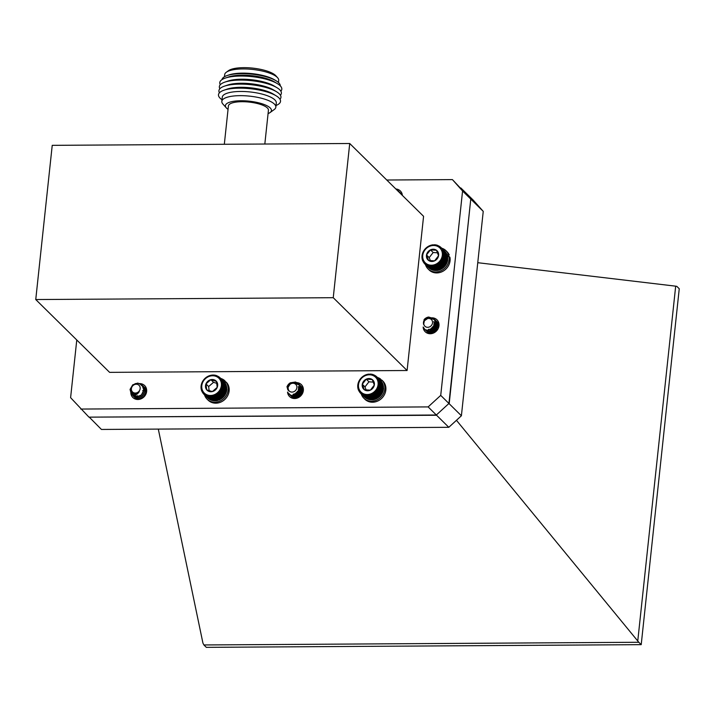 <?xml version="1.0" encoding="UTF-8"?>
<svg xmlns="http://www.w3.org/2000/svg" width="715" height="715" viewBox="0 0 715 715"><rect width="100%" height="100%" fill="white"/><g stroke="black" fill="none" stroke-linecap="round" stroke-linejoin="round"><path stroke-width="1.07" d="M428.687 317.031A7.052 6.292 -45.4 0 0 424.031 319.659L428.169 318.13L424.335 320.812L423.611 324.404C422.914 320.946 424.603 318.479 428.687 317.031L433.996 318.765L435.846 322.921L434.175 328.015L429.644 330.777L424.987 329.651L423.316 327.247M429.554 318.059L435.033 319.775L436.865 323.931L435.203 329.025L430.671 331.787L426.015 330.661L425.157 329.785M435.515 320.311L437.893 324.941L436.221 330.035L431.699 332.797L427.043 331.68L425.783 330.187M436.534 321.321L438.93 326.165M430.189 333.735L426.801 331.197M437.562 322.331L438.965 323.877M429.027 333.646L428.24 332.824M429.134 333.664L428.857 333.217M430.332 333.735L430.207 331.858M430.278 331.295L430.457 330.544M430.493 330.41L430.671 329.919M431.091 329.025L432.11 327.622L436.373 325.2M436.481 325.182L437.053 325.102M437.124 325.093L439.028 325.191M431.217 333.673L431.288 332.395M431.306 332.305L431.476 331.554M431.52 331.429L433.129 328.632L435.006 327.121M435.998 326.63L437.401 326.21M438.25 326.094L438.939 326.085M427.373 317.478L428.812 317.156L434.13 318.89L435.971 323.046L434.3 328.14L429.778 330.902L425.112 329.776L423.477 327.47M430.117 318.139L435.158 319.9L436.999 324.056L435.328 329.15L430.796 331.912L426.14 330.795L425.228 329.838M436.114 320.847L438.018 325.066L436.356 330.16L431.824 332.922L427.168 331.805L425.863 330.232M437.142 321.857L439.001 325.575M429.858 333.726L427.284 331.858M438.17 322.876L438.956 323.788M429.009 333.646L428.312 332.877M430.43 333.726L430.332 331.983M430.341 331.903L430.403 331.42M430.421 331.331L430.609 330.58M430.796 330.044L431.225 329.15M431.377 328.9L435.095 325.745M435.712 325.522L436.4 325.343M436.507 325.325L437.115 325.236M437.187 325.227L439.019 325.298M427.99 318.515A4.656 4.156 -45.4 0 0 423.736 323.538A4.656 4.156 -45.4 0 0 428.285 327.264A4.656 4.156 -45.4 0 0 432.548 322.242A4.656 4.156 -45.4 0 0 427.99 318.515M433.889 321.884L434.389 323.716L433.254 327.345L430.09 329.329L428.634 329.356M433.791 321.5L435.417 324.726L434.273 328.355L431.118 330.339M435.113 322.769L436.445 325.736L435.301 329.374L432.137 331.358M433.996 322.608L436.132 323.779M433.996 323.493L435.971 323.958M436.052 323.993L436.606 324.333M436.677 324.387L437.16 324.789M433.791 324.637L434.514 324.53M430.618 330.41L431.324 328.194M432.959 326.46L436.427 325.54M436.767 325.584L437.285 325.7M432.87 331.331L434.059 329.302L436.32 327.828M437.598 327.559L438.572 327.568M433.853 321.714L434.523 323.841L433.379 327.47L430.224 329.454L428.356 329.401M433.799 321.527L435.542 324.851L434.407 328.489L430.573 330.544M435.238 322.894L436.57 325.861L435.426 329.499L431.601 331.554M434.005 322.715L436.266 323.904M433.978 323.627L436.007 324.038M436.096 324.083L436.659 324.404M436.74 324.458L437.294 324.923M433.737 324.807L434.506 324.664M430.984 332.207L430.85 331.751M430.743 330.536L431.797 327.801M432.593 326.969L433.987 326.094M434.193 326.004L436.436 325.656M436.552 325.665L437.312 325.799M433.138 331.054L436.248 328.033M437.58 327.702L438.536 327.685M290.29 382.811A7.052 6.292 -45.4 0 0 286.93 387.03L290.46 383.66L287.939 387.521L288.753 390.926C286.536 388.37 287.055 385.662 290.29 382.811L295.518 382.016L298.423 383.615L299.496 385.045L299.969 390.211L296.743 394.555L291.765 395.601L289.03 394.171L287.931 392.589M294.616 382.847L296.546 383.026L299.442 384.625L300.523 386.055L300.997 391.221L297.762 395.565L292.793 396.611L290.058 395.181L288.896 393.465M296.77 383.892L300.47 385.635L301.551 387.074L302.025 392.231L298.79 396.575L293.82 397.629L290.201 395.038M300.952 386.171L302.57 388.084L303.33 390.694M294.401 398.532L291.219 396.047M301.98 387.181L303.321 388.629M296.001 392.946L296.457 392.553M296.877 392.106L298.396 390.962M295.626 398.461L295.653 397.674M295.724 397.156L295.894 396.405M295.939 396.28L296.117 395.77M296.537 394.886L299.415 391.972L296.537 394.886M300.407 391.48L300.854 391.311M300.997 391.266L301.819 391.06M301.918 391.042L302.57 390.953M302.668 390.944L303.294 390.935M296.734 398.228L296.922 397.415M296.966 397.29L297.145 396.78M300.666 392.875L297.556 395.904L300.443 392.982M301.435 392.49L301.882 392.329M302.016 392.276L303.044 392.034M289.048 383.919L290.415 382.936L295.644 382.141L298.548 383.741L299.63 385.171L300.103 390.336L296.868 394.68L291.899 395.726L289.155 394.296L288.074 392.75M295.072 382.963L299.576 384.75L300.649 386.189L301.131 391.346L297.896 395.69L292.918 396.745L290.183 395.306L289.003 393.536M296.913 384.026L300.604 385.76L301.676 387.199L302.15 392.356L298.924 396.7L293.945 397.755L291.211 396.316L290.281 395.073M301.56 386.708L303.383 390.175M294.106 398.514L291.702 396.709M302.588 387.727L303.312 388.558M294.83 398.523L294.75 396.834M294.759 396.754L294.821 396.271M294.839 396.181L295.027 395.431M295.224 394.886L295.644 394.001M295.787 393.751L299.514 390.596M300.121 390.372L300.818 390.193M300.926 390.175L301.533 390.086M301.605 390.077L303.383 390.131M295.751 398.443L295.778 397.853M295.787 397.763L295.849 397.281M295.867 397.191L296.055 396.441M296.242 395.896L296.662 395.011M296.814 394.76L299.29 392.258M299.549 392.097L300.541 391.606M301.149 391.391L301.846 391.203M301.945 391.185L302.803 391.078M290.522 383.964A4.656 4.156 -45.4 0 0 288.538 390.068A4.656 4.156 -45.4 0 0 294.446 391.382A4.656 4.156 -45.4 0 0 296.439 385.269A4.656 4.156 -45.4 0 0 290.522 383.964M298.495 387.137L298.62 390.301L296.376 393.402L293.356 394.242M299.764 390.828L297.404 394.421L295.527 395.198M300.792 391.838L298.432 395.431L296.546 396.208M298.521 387.485L300.55 388.629M298.316 389.469L299.934 389.389M300.157 389.425L300.675 389.541M295.304 393.956L295.626 393.223M297.547 391.203L299.96 390.39M296.323 394.975L298.852 392.043L300.845 391.409M297.351 395.985L300.729 392.678M298.45 386.895L298.754 390.435L296.51 393.536L293.043 394.314M298.37 386.493L299.406 387.762L299.782 391.445L297.529 394.546L294.982 395.395M300.997 391.23L298.557 395.556L296.01 396.405M298.53 387.584L300.684 388.754M298.262 389.63L298.924 389.514M297.288 391.597L299.808 390.542M299.639 391.865L300.827 391.552M395.77 188.903L398.907 191.995M398.112 190.691L399.935 193.005M397.826 190.923L400.954 194.015M400.159 192.71L401.982 195.025M401.187 193.72L402.304 194.846M402.214 194.73L401.732 194.194M395.896 189.028L399.033 192.121M398.72 191.227L400.06 193.13M399.739 192.237L401.088 194.14M400.766 193.247L402.116 195.15M363.855 398.219L364.838 399.193A12.781 11.404 134.6 0 0 381.846 398.192A12.781 11.404 134.6 0 0 382.945 381.158L381.962 380.183A12.781 11.404 134.6 0 1 380.854 397.218A12.781 11.404 134.6 0 1 363.855 398.219A12.781 11.404 134.6 0 1 361.245 393.92M377.457 377.466A12.781 11.404 134.6 0 1 380.121 378.691L379.54 379.522M380.523 380.496L381.113 379.656L380.121 378.691M381.015 381.113L381.962 380.183M436.338 415.004L428.133 406.906L440.726 395.386L462.569 190.994L452.425 179.608L470.774 199.083L448.931 403.475L436.338 415.004L88.955 417.149L436.597 415.263L448.806 427.302L461.398 415.773L483.242 211.372L473.098 199.994L460.853 187.956L471.033 199.333L483.242 211.372M438.947 326.013A8.383 7.481 -45.4 0 0 438.483 326.103M438.25 326.156A8.383 7.481 -45.4 0 0 437.535 326.371M436.391 326.844A8.383 7.481 -45.4 0 0 433.37 329.284M433.004 329.767A8.383 7.481 -45.4 0 0 432.092 331.367M432.03 331.519A8.383 7.481 -45.4 0 0 431.78 332.18M431.681 332.493A8.383 7.481 -45.4 0 0 431.52 333.163M431.511 333.19A8.383 7.481 -45.4 0 0 431.44 333.637M440.726 395.386L448.931 403.475M462.569 190.994L470.774 199.083M452.425 179.608L386.761 180.019M76.773 339.983L70.606 397.674L88.955 417.149M80.75 409.06L428.133 406.906M138.862 383.633A8.383 7.481 134.6 0 1 144.627 385.573A8.383 7.481 134.6 0 1 146.638 391.498A8.383 7.481 134.6 0 1 141.195 398.782A8.383 7.481 134.6 0 1 132.856 397.513A8.383 7.481 134.6 0 1 131.024 390.587M294.535 382.829A8.383 7.481 134.6 0 1 301.346 384.607A8.383 7.481 134.6 0 1 303.348 390.533A8.383 7.481 134.6 0 1 297.914 397.817A8.383 7.481 134.6 0 1 289.566 396.548A8.383 7.481 134.6 0 1 287.537 392.061M287.725 389.657A8.383 7.481 134.6 0 1 287.922 388.942M429.912 318.104A8.383 7.481 134.6 0 1 436.981 319.811A8.383 7.481 134.6 0 1 438.983 325.736A8.383 7.481 134.6 0 1 433.549 333.02A8.383 7.481 134.6 0 1 425.202 331.751A8.383 7.481 134.6 0 1 423.155 326.996M395.86 188.992A8.383 7.481 134.6 0 1 400.337 190.959A8.383 7.481 134.6 0 1 402.366 195.41M35.75 299.54L109.601 372.354L407.094 370.513L423.575 216.314L349.724 143.501L52.231 145.342L35.75 299.54L333.244 297.699L349.724 143.501M407.094 370.513L333.244 297.699M264.827 144.028L268.438 110.208A20.127 6.033 -173.9 0 0 249.07 102.075A20.127 6.033 -173.9 0 0 228.416 105.936L224.322 144.278M228.058 109.341A23.139 6.944 6.1 0 1 226.351 107.911A23.139 6.944 6.1 0 1 249.169 101.173A23.139 6.944 6.1 0 1 270.038 112.577A23.139 6.944 6.1 0 1 268.071 113.622M270.038 112.577L274.211 109.547A27.17 8.151 -173.9 0 0 275.847 107.143A27.17 8.151 -173.9 0 0 249.705 96.15A27.17 8.151 -173.9 0 0 221.82 101.369A27.17 8.151 -173.9 0 0 222.919 104.059L226.351 107.911M275.847 107.143L276.294 102.942A27.17 8.151 -173.9 0 0 250.152 91.958A27.17 8.151 -173.9 0 0 222.276 97.169L221.82 101.369M276.026 105.498A31.192 9.358 -173.9 0 0 276.124 95.792A31.192 9.358 -173.9 0 0 239.489 88.16A31.192 9.358 -173.9 0 0 223.947 90.215A31.192 9.358 -173.9 0 0 221.999 99.725M276.124 95.792L273.219 94.04A27.528 8.258 -173.9 0 0 240.875 87.302A27.528 8.258 -173.9 0 0 227.164 89.116L223.947 90.215M279.994 99.251A31.192 9.358 -173.9 0 0 276.553 91.752A31.192 9.358 -173.9 0 0 239.918 84.12A31.192 9.358 -173.9 0 0 224.385 86.175A31.192 9.358 -173.9 0 0 219.442 92.78M276.553 91.752L273.648 90.001A27.528 8.258 -173.9 0 0 241.312 83.262A27.528 8.258 -173.9 0 0 227.602 85.076L224.385 86.175M280.423 95.211A31.192 9.358 -173.9 0 0 276.991 87.713A31.192 9.358 -173.9 0 0 240.347 80.08A31.192 9.358 -173.9 0 0 224.814 82.136A31.192 9.358 -173.9 0 0 219.871 88.74M276.991 87.713L274.077 85.961A27.528 8.258 -173.9 0 0 241.742 79.222A27.528 8.258 -173.9 0 0 228.031 81.036L224.814 82.136M280.852 91.171A31.192 9.358 -173.9 0 0 277.42 83.673A31.192 9.358 -173.9 0 0 225.243 78.096A31.192 9.358 -173.9 0 0 220.3 84.701M277.42 83.673L274.506 81.921A27.528 8.258 -173.9 0 0 242.171 75.182A27.528 8.258 -173.9 0 0 228.46 76.997L225.243 78.096M280.28 85.854A29.315 8.795 -173.9 0 0 276.142 80.804A29.315 8.795 -173.9 0 0 227.102 75.567A29.315 8.795 -173.9 0 0 221.99 79.624M276.142 80.804L274.435 79.776A27.17 8.151 -173.9 0 0 242.519 73.136A27.17 8.151 -173.9 0 0 228.988 74.923L227.102 75.567M278.484 82.52L278.707 80.42A27.17 8.151 -173.9 0 0 277.608 77.721A27.17 8.151 -173.9 0 0 242.966 68.935A27.17 8.151 -173.9 0 0 226.324 72.242A27.17 8.151 -173.9 0 0 224.68 74.646L224.456 76.746M277.608 77.721L275.892 75.799A25.159 7.543 -173.9 0 0 243.824 67.657A25.159 7.543 -173.9 0 0 228.407 70.722L226.324 72.242M158.301 429.098L202.926 643.071L203.9 644.957L638.799 642.267L456.456 420.304M638.799 642.267L641.212 644.653L206.322 647.343L203.9 644.957M637.825 640.39L675.684 286.17L477.754 262.7M675.684 286.17L676.828 286.375L679.25 288.762L641.212 644.653M89.259 417.149L101.432 429.447L448.806 427.302M461.398 415.773L449.19 403.734L470.747 199.351M436.427 414.923L448.859 403.546M435.998 328.605A6.953 6.203 -45.4 0 0 433.808 330.911M300.497 393.286A6.953 6.203 -45.4 0 0 299.299 394.251M298.986 394.573A6.953 6.203 -45.4 0 0 298.057 395.851M377.663 377.806A11.556 10.314 134.6 0 1 377.681 377.833L381.658 381.747A11.556 10.314 -45.4 0 0 381.64 381.721L376.716 377.592L376.984 377.002L380.952 380.925A11.556 10.314 -45.4 0 0 380.934 380.898L376.966 376.984A11.556 10.314 134.6 0 1 376.984 377.002L376.01 376.85L376.197 376.269L376.912 376.975M382.239 382.623L378.262 378.709A11.556 10.314 134.6 0 1 378.28 378.736L382.257 382.65A11.556 10.314 -45.4 0 0 382.239 382.623M382.74 383.598L378.762 379.683A11.556 10.314 134.6 0 1 378.771 379.701L382.748 383.624A11.556 10.314 -45.4 0 0 382.74 383.598M379.522 385.179A11.556 10.314 134.6 0 1 379.513 385.206L383.49 389.121A11.556 10.314 -45.4 0 0 383.49 389.094L378.843 384.456L379.602 384.062L383.58 387.977A11.556 10.314 -45.4 0 0 383.58 387.95L379.602 384.035A11.556 10.314 134.6 0 1 379.602 384.062L378.87 383.374L379.576 382.927L383.544 386.842A11.556 10.314 -45.4 0 0 383.544 386.815L379.576 382.9A11.556 10.314 134.6 0 1 379.576 382.927M379.424 381.81L383.401 385.734A11.556 10.314 -45.4 0 0 383.392 385.707L379.415 381.783A11.556 10.314 134.6 0 1 379.424 381.81L378.78 382.302L379.576 382.9M383.124 384.625L379.147 380.711A11.556 10.314 134.6 0 1 379.156 380.738L383.133 384.652A11.556 10.314 -45.4 0 0 383.124 384.625M383.49 389.121L383.285 390.238L379.316 386.323A11.556 10.314 134.6 0 1 379.308 386.35L383.285 390.265A11.556 10.314 -45.4 0 0 383.285 390.238L382.963 391.373L378.995 387.45A11.556 10.314 134.6 0 1 378.986 387.485L382.954 391.4A11.556 10.314 -45.4 0 0 382.963 391.373M382.954 391.4L382.534 392.472L378.557 388.558A11.556 10.314 134.6 0 1 378.548 388.585L382.516 392.499A11.556 10.314 -45.4 0 0 382.534 392.472L381.989 393.536L378.012 389.621A11.556 10.314 134.6 0 1 378.003 389.648L381.971 393.563A11.556 10.314 -45.4 0 0 381.989 393.536M381.345 394.555L377.368 390.64A11.556 10.314 134.6 0 1 377.35 390.658L381.327 394.582A11.556 10.314 -45.4 0 0 381.345 394.555L381.971 393.563M380.603 395.502L376.626 391.588A11.556 10.314 134.6 0 1 376.608 391.614L380.586 395.529A11.556 10.314 -45.4 0 0 380.603 395.502L381.327 394.582M379.772 396.387L375.804 392.472A11.556 10.314 134.6 0 1 375.777 392.49L379.754 396.405A11.556 10.314 -45.4 0 0 379.772 396.387L380.586 395.529M378.87 397.191L374.892 393.268A11.556 10.314 134.6 0 1 374.875 393.286L378.843 397.209A11.556 10.314 -45.4 0 0 378.87 397.191L379.754 396.405M378.843 397.209L377.895 397.898L373.918 393.983A11.556 10.314 134.6 0 1 373.891 393.992L377.869 397.915A11.556 10.314 -45.4 0 0 377.895 397.898L376.859 398.505L372.89 394.591A11.556 10.314 134.6 0 1 372.864 394.6L376.832 398.523A11.556 10.314 -45.4 0 0 376.859 398.505L375.786 399.015L371.809 395.1A11.556 10.314 134.6 0 1 371.782 395.109L375.759 399.024A11.556 10.314 -45.4 0 0 375.786 399.015L374.669 399.408L370.701 395.493A11.556 10.314 134.6 0 1 370.665 395.502L374.642 399.417A11.556 10.314 -45.4 0 0 374.669 399.408L373.534 399.694L369.566 395.77A11.556 10.314 134.6 0 1 369.53 395.779L373.507 399.694A11.556 10.314 -45.4 0 0 373.534 399.694M372.39 399.855L368.413 395.931A11.556 10.314 134.6 0 1 368.386 395.94L372.363 399.855A11.556 10.314 -45.4 0 0 372.39 399.855L373.507 399.694M371.246 399.9L367.278 395.976A11.556 10.314 134.6 0 1 367.251 395.976L371.219 399.9A11.556 10.314 -45.4 0 0 371.246 399.9L372.032 399.524M370.12 399.819L366.151 395.904A11.556 10.314 134.6 0 1 366.125 395.896L370.093 399.819A11.556 10.314 -45.4 0 0 370.12 399.819L370.951 399.506M369.02 399.622L365.052 395.708A11.556 10.314 134.6 0 1 365.025 395.699L368.994 399.622A11.556 10.314 -45.4 0 0 369.02 399.622L369.896 399.381M367.966 399.31L363.989 395.395A11.556 10.314 134.6 0 1 363.962 395.386L367.939 399.301A11.556 10.314 -45.4 0 0 367.966 399.31L368.869 399.131M366.956 398.89L362.979 394.966A11.556 10.314 134.6 0 1 362.961 394.957L366.929 398.872A11.556 10.314 -45.4 0 0 366.956 398.89L367.885 398.782M366.009 398.353L362.04 394.43A11.556 10.314 134.6 0 1 362.013 394.421L365.991 398.335A11.556 10.314 -45.4 0 0 366.009 398.353L366.956 398.327M365.133 397.71L361.164 393.795A11.556 10.314 134.6 0 1 361.147 393.777L365.115 397.692A11.556 10.314 -45.4 0 0 365.133 397.71L366.089 397.763M364.391 396.986L360.369 393.062A11.556 10.314 134.6 0 1 360.351 393.044L360.253 392.088L359.672 392.24A11.556 10.314 134.6 0 1 359.654 392.213L359.627 391.266L359.073 391.337A11.556 10.314 134.6 0 1 359.055 391.311L359.645 391.9M360.333 392.893L359.672 392.24M358.072 386.35L357.732 386.011A11.556 10.314 134.6 0 1 357.732 385.984L357.813 384.867A11.556 10.314 134.6 0 1 357.822 384.84L358.018 383.723A11.556 10.314 134.6 0 1 358.027 383.696L358.34 382.588A11.556 10.314 134.6 0 1 358.349 382.561L358.778 381.488A11.556 10.314 134.6 0 1 358.787 381.461L359.323 380.425A11.556 10.314 134.6 0 1 359.332 380.398L359.967 379.406A11.556 10.314 134.6 0 1 359.985 379.388L360.709 378.458A11.556 10.314 134.6 0 1 360.726 378.432L361.54 377.574A11.556 10.314 134.6 0 1 361.558 377.556L362.442 376.778A11.556 10.314 134.6 0 1 362.469 376.76L363.417 376.063A11.556 10.314 134.6 0 1 363.443 376.054L364.453 375.455A11.556 10.314 134.6 0 1 364.471 375.438L365.526 374.946A11.556 10.314 134.6 0 1 365.553 374.937L366.643 374.553A11.556 10.314 134.6 0 1 366.67 374.544L367.778 374.276A11.556 10.314 134.6 0 1 367.805 374.267L368.922 374.106A11.556 10.314 134.6 0 1 368.949 374.106L369.28 374.437L368.949 374.106M358.135 387.512L357.768 387.146A11.556 10.314 134.6 0 1 357.759 387.119L357.911 388.236A11.556 10.314 134.6 0 1 357.911 388.236L358.179 389.309A11.556 10.314 134.6 0 1 358.179 389.309L358.564 390.336A11.556 10.314 134.6 0 1 358.564 390.336L359.109 390.372L359.055 391.311M358.644 389.782L358.188 389.335M359.082 390.864L358.572 390.363M369.28 374.437L370.057 374.07A11.556 10.314 134.6 0 1 370.093 374.07L370.45 374.419M370.093 374.07L371.192 374.142A11.556 10.314 134.6 0 1 371.219 374.142L371.603 374.526M376.17 376.251A11.556 10.314 134.6 0 1 376.197 376.269L375.214 376.197L375.321 375.625A11.556 10.314 134.6 0 0 375.304 375.616L374.356 375.643L374.383 375.089A11.556 10.314 134.6 0 0 374.356 375.08L373.427 375.178L373.373 374.66A11.556 10.314 134.6 0 1 373.373 374.66L372.309 374.347A11.556 10.314 134.6 0 1 372.309 374.347L372.747 374.767M373.373 374.66L373.847 375.134M374.383 375.089L374.919 375.625M380.952 380.925L381.059 381.882M381.658 381.747L381.676 382.695M382.257 382.65L382.203 383.589M382.748 383.624L382.614 384.545M383.58 387.977L383.49 389.094M383.544 386.842L383.213 387.655M383.401 385.734L383.133 386.583M383.133 384.652L382.927 385.546M373.31 382.114L368.94 381.81L364.981 386.895L366.125 389.979M372.256 379.576L366.25 379.156L362.282 384.241L364.337 389.738L370.352 390.158L374.311 385.072L372.256 379.576A6.453 5.765 -45.4 0 0 366.25 379.156A6.453 5.765 -45.4 0 0 362.282 384.241A6.453 5.765 -45.4 0 0 364.337 389.738A6.453 5.765 -45.4 0 0 370.352 390.158A6.453 5.765 -45.4 0 0 374.311 385.072A6.453 5.765 -45.4 0 0 372.256 379.576M368.94 381.81L366.25 379.156M364.981 386.895L362.282 384.241M375.795 390.158A10.394 9.277 -45.4 0 0 370.075 374.821A10.394 9.277 -45.4 0 0 359.019 388.996A10.394 9.277 -45.4 0 0 375.795 390.158M372.283 374.338L371.219 374.142M357.732 386.011L357.759 387.119M360.369 393.062L360.959 392.83L362.013 394.421M362.04 394.43L362.612 394.036L362.961 394.957M362.979 394.966L363.542 394.501L363.962 395.386L364.525 394.85L365.025 395.699M365.052 395.708L365.553 395.091L366.125 395.896M366.151 395.904L366.607 395.225L367.251 395.976M367.278 395.976L367.689 395.243L368.386 395.94L368.779 395.145L369.53 395.779M369.566 395.77L369.861 394.939L370.665 395.502L370.924 394.617L371.782 395.109M371.809 395.1L371.97 394.188L372.864 394.6L372.971 393.661L373.891 393.992M373.918 393.983L373.927 393.027L374.875 393.286M374.892 393.268L374.83 392.312L375.777 392.49M375.804 392.472L375.652 391.516L376.608 391.614L376.403 390.649L377.35 390.658M377.368 390.64L377.055 389.711L378.003 389.648L377.627 388.719L378.548 388.585M378.557 388.558L378.092 387.691L378.986 387.485M378.995 387.45L378.45 386.627L379.308 386.35M379.316 386.323L378.709 385.546L379.513 385.206M379.415 381.783L378.584 381.265L379.156 380.738M379.147 380.711L378.271 380.255L378.771 379.701M378.762 379.683L377.851 379.308L378.28 378.736L377.332 378.414L377.681 377.833M375.321 375.625L375.938 376.233M369.861 394.939L374.204 399.22M368.779 395.145L373.123 399.426M370.924 394.617L375.277 398.899M371.97 394.188L376.313 398.469M372.971 393.661L377.323 397.942M373.927 393.027L378.271 397.317M374.83 392.312L379.173 396.602M375.652 391.516L379.996 395.797M376.403 390.649L380.746 394.93M377.055 389.711L381.408 393.992M377.627 388.719L381.971 393.009M378.092 387.691L382.436 391.972M378.45 386.627L382.802 390.908M378.709 385.546L383.052 389.827M378.843 384.456L383.186 388.737M220.586 391.695A11.556 10.314 134.6 0 1 220.578 391.722L224.546 395.636L220.586 391.695L220.292 390.774L221.23 390.712L225.207 394.635A11.556 10.314 -45.4 0 0 225.216 394.608L221.248 390.694A11.556 10.314 134.6 0 1 221.23 390.712L220.864 389.782L221.784 389.657L225.761 393.572A11.556 10.314 -45.4 0 0 225.77 393.545L221.802 389.63A11.556 10.314 134.6 0 1 221.784 389.657M225.207 394.635L224.564 395.618A11.556 10.314 -45.4 0 0 224.564 395.618L223.813 396.566L219.845 392.642A11.556 10.314 134.6 0 1 219.818 392.669L223.795 396.584A11.556 10.314 -45.4 0 0 223.813 396.566M222.982 397.433L219.005 393.518A11.556 10.314 134.6 0 1 218.987 393.536L222.955 397.46A11.556 10.314 -45.4 0 0 222.982 397.433L223.795 396.584M214.965 396.119L218.942 400.034A11.556 10.314 -45.4 0 0 218.969 400.025L214.992 396.11A11.556 10.314 134.6 0 1 214.965 396.119L218.459 399.9L217.852 400.409L213.874 396.494A11.556 10.314 134.6 0 1 213.848 396.503L217.825 400.418A11.556 10.314 -45.4 0 0 217.852 400.409M214.992 396.11L215.161 395.198L216.046 395.627L220.023 399.542A11.556 10.314 -45.4 0 0 220.05 399.524L216.073 395.61A11.556 10.314 134.6 0 1 216.046 395.627L216.171 394.68L217.083 395.029L221.06 398.943A11.556 10.314 -45.4 0 0 221.087 398.925L217.11 395.011A11.556 10.314 134.6 0 1 217.083 395.029M222.061 398.228L218.093 394.314A11.556 10.314 134.6 0 1 218.066 394.331L222.043 398.246A11.556 10.314 -45.4 0 0 222.061 398.228L222.955 397.46M216.716 400.677L212.739 396.762A11.556 10.314 134.6 0 1 212.713 396.762L216.69 400.686A11.556 10.314 -45.4 0 0 216.716 400.677L217.825 400.418M215.572 400.829L211.595 396.914A11.556 10.314 134.6 0 1 211.569 396.914L215.537 400.829A11.556 10.314 -45.4 0 0 215.572 400.829L216.69 400.686M214.428 400.865L210.451 396.941A11.556 10.314 134.6 0 1 210.424 396.941L214.402 400.865A11.556 10.314 -45.4 0 0 214.428 400.865L215.215 400.498M213.302 400.775L209.334 396.861A11.556 10.314 134.6 0 1 209.298 396.852L213.276 400.775A11.556 10.314 -45.4 0 0 213.302 400.775L214.143 400.471M212.212 400.57L208.235 396.646A11.556 10.314 134.6 0 1 208.208 396.646L212.185 400.561A11.556 10.314 -45.4 0 0 212.212 400.57L213.079 400.329M211.148 400.248L207.18 396.325A11.556 10.314 134.6 0 1 207.153 396.316L211.131 400.23A11.556 10.314 -45.4 0 0 211.148 400.248L212.06 400.069M210.147 399.81L206.179 395.887A11.556 10.314 134.6 0 1 206.152 395.878L210.13 399.792A11.556 10.314 -45.4 0 0 210.147 399.81L211.086 399.712M209.209 399.265L205.241 395.341A11.556 10.314 134.6 0 1 205.214 395.332L209.191 399.247A11.556 10.314 -45.4 0 0 209.209 399.265L210.156 399.238M208.342 398.613L204.374 394.698A11.556 10.314 134.6 0 1 204.356 394.68L208.324 398.595A11.556 10.314 -45.4 0 0 208.342 398.613L209.298 398.675M207.591 397.871L203.587 393.956A11.556 10.314 134.6 0 1 203.569 393.929L203.471 392.982L202.899 393.125A11.556 10.314 134.6 0 1 202.881 393.098L203.552 393.768M202.318 391.731L201.818 391.239A11.556 10.314 134.6 0 1 201.809 391.212L201.442 390.202A11.556 10.314 134.6 0 1 201.442 390.175L201.183 389.121A11.556 10.314 134.6 0 1 201.183 389.094L201.04 388.004A11.556 10.314 134.6 0 1 201.04 387.977L201.022 386.869A11.556 10.314 134.6 0 1 201.022 386.842L201.362 387.208M202.872 392.776L202.309 392.213A11.556 10.314 134.6 0 1 202.291 392.186L202.354 391.248L201.818 391.239M201.889 390.64L201.442 390.202M201.022 386.842L201.121 385.725A11.556 10.314 134.6 0 1 201.121 385.698L201.335 384.581A11.556 10.314 134.6 0 1 201.344 384.554L201.666 383.455A11.556 10.314 134.6 0 1 201.675 383.428L202.113 382.355A11.556 10.314 134.6 0 1 202.131 382.328L202.667 381.292A11.556 10.314 134.6 0 1 202.685 381.265L203.319 380.282A11.556 10.314 134.6 0 1 203.337 380.255L204.07 379.334A11.556 10.314 134.6 0 1 204.088 379.316L204.91 378.458A11.556 10.314 134.6 0 1 204.928 378.441L205.822 377.672A11.556 10.314 134.6 0 1 205.849 377.654L206.805 376.975A11.556 10.314 134.6 0 1 206.823 376.957L207.842 376.367A11.556 10.314 134.6 0 1 207.868 376.358L208.923 375.876A11.556 10.314 134.6 0 1 208.95 375.867L210.04 375.491A11.556 10.314 134.6 0 1 210.067 375.482L211.175 375.223A11.556 10.314 134.6 0 1 211.202 375.214L212.319 375.071A11.556 10.314 134.6 0 1 212.346 375.062L212.677 375.393M219.559 377.306L220.292 378.021L219.371 377.886L219.559 377.306A11.556 10.314 134.6 0 1 219.559 377.306L218.584 377.225L218.701 376.653A11.556 10.314 134.6 0 0 218.674 376.635L217.726 376.653L217.762 376.108A11.556 10.314 134.6 0 0 217.735 376.09L216.806 376.188L216.761 375.661A11.556 10.314 134.6 0 0 216.734 375.652L215.707 375.339A11.556 10.314 134.6 0 0 215.68 375.33L214.607 375.125A11.556 10.314 134.6 0 1 214.607 375.125L213.49 375.035A11.556 10.314 134.6 0 1 213.49 375.035L213.848 375.393M216.761 375.661L217.244 376.144M217.762 376.108L218.307 376.644M218.701 376.653L219.326 377.27M224.296 381.944L220.327 378.029A11.556 10.314 134.6 0 1 220.345 378.047L224.313 381.962A11.556 10.314 -45.4 0 0 224.296 381.944M225.958 381.971A12.781 11.404 134.6 0 1 223.706 398.604A12.781 11.404 134.6 0 1 207.144 399.193L208.128 400.159A12.781 11.404 134.6 0 0 224.698 399.578A12.781 11.404 134.6 0 0 226.941 382.936L225.958 381.971L224.984 382.775L221.015 378.861A11.556 10.314 134.6 0 1 221.033 378.879L225.002 382.793A11.556 10.314 -45.4 0 0 224.984 382.775L225.019 383.749M222.106 380.773L226.074 384.688A11.556 10.314 -45.4 0 0 226.065 384.661L222.088 380.746A11.556 10.314 134.6 0 1 222.106 380.773L221.596 381.318L222.463 381.774A11.556 10.314 134.6 0 1 222.472 381.801L226.449 385.725A11.556 10.314 -45.4 0 0 226.441 385.698L222.463 381.774M225.583 383.687L221.605 379.763A11.556 10.314 134.6 0 1 221.623 379.79L225.591 383.705A11.556 10.314 -45.4 0 0 225.583 383.687L225.529 384.643M226.7 386.779L222.722 382.856A11.556 10.314 134.6 0 1 222.731 382.882L226.709 386.806A11.556 10.314 -45.4 0 0 226.7 386.779M226.843 387.888L222.866 383.973A11.556 10.314 134.6 0 1 222.874 384L226.843 387.923A11.556 10.314 -45.4 0 0 226.843 387.888M226.861 389.031L222.892 385.108A11.556 10.314 134.6 0 1 222.892 385.135L226.861 389.058A11.556 10.314 -45.4 0 0 226.861 389.031L226.762 390.175L222.794 386.261A11.556 10.314 134.6 0 1 222.785 386.288L226.762 390.202A11.556 10.314 -45.4 0 0 226.762 390.175M226.548 391.32L222.579 387.405A11.556 10.314 134.6 0 1 222.571 387.432L226.539 391.346A11.556 10.314 -45.4 0 0 226.548 391.32L226.762 390.202M221.802 389.63L221.337 388.754L222.231 388.558L226.208 392.472L225.216 394.608M218.942 400.034L218.459 399.9M220.023 399.542L218.969 400.025M222.043 398.246L220.05 399.524M224.313 381.962L224.412 382.918M226.074 384.688L225.94 385.6M226.449 385.725L226.244 386.609M226.709 386.806L226.432 387.655M226.843 387.923L226.503 388.728M226.539 391.346L226.217 392.446L222.24 388.531A11.556 10.314 134.6 0 1 222.231 388.558M216.824 383.347L213.526 382.328L208.646 386.547L209.173 390.712M217.217 387.36L216.466 381.408L210.836 379.674L205.956 383.892L206.707 389.845L212.337 391.579L217.217 387.36A6.453 5.765 -45.4 0 0 216.466 381.408A6.453 5.765 -45.4 0 0 210.836 379.674A6.453 5.765 -45.4 0 0 205.956 383.892A6.453 5.765 -45.4 0 0 206.707 389.845A6.453 5.765 -45.4 0 0 212.337 391.579A6.453 5.765 -45.4 0 0 217.217 387.36M213.526 382.328L210.836 379.674M208.646 386.547L205.956 383.892M207.743 395.082A10.394 9.277 -45.4 0 0 221.355 383.32A10.394 9.277 -45.4 0 0 205.652 378.476A10.394 9.277 -45.4 0 0 207.743 395.082M222.24 388.531L221.713 387.7L222.571 387.432M222.579 387.405L221.972 386.618L222.785 386.288M222.794 386.261L222.124 385.528L222.892 385.135L222.159 384.447L222.874 384M222.866 383.973L222.088 383.374L222.731 382.882M222.722 382.856L221.9 382.328L222.472 381.801M222.088 380.746L221.185 380.362L221.623 379.79M221.605 379.763L220.676 379.468L221.033 378.879L220.068 378.637L220.345 378.047M213.454 375.035L212.346 375.062M202.309 392.213L202.863 392.151L202.881 393.098M203.587 393.956L204.177 393.724L205.214 395.332M205.241 395.341L205.813 394.957L206.152 395.878M206.179 395.887L206.742 395.431L207.153 396.316L207.716 395.788L208.208 396.646M208.235 396.646L208.735 396.047L209.298 396.852L209.79 396.19L210.424 396.941L210.871 396.217L211.569 396.914M211.595 396.914L211.962 396.128L212.713 396.762M212.739 396.762L213.043 395.931L213.848 396.503M213.874 396.494L214.116 395.618M217.11 395.011L217.128 394.063L218.066 394.331L218.03 393.357L218.987 393.536M219.005 393.518L218.862 392.562L219.818 392.669M219.845 392.642L219.621 391.695L220.578 391.722M221.337 388.754L225.681 393.044M220.864 389.782L225.207 394.072M221.713 387.7L226.056 391.981M221.972 386.618L226.315 390.899M222.124 385.528L226.467 389.809M211.962 396.128L216.305 400.409M213.043 395.931L217.387 400.212M217.128 394.063L221.471 398.344M216.171 394.68L220.515 398.961M215.161 395.198L219.505 399.488M218.03 393.357L222.374 397.638M218.862 392.562L223.205 396.843M219.621 391.695L223.965 395.985M220.292 390.774L224.635 395.055M207.144 399.193A12.781 11.404 134.6 0 1 204.526 394.877M220.738 378.441A12.781 11.404 134.6 0 1 224.287 380.282L223.536 381.193M224.447 382.248L225.279 381.256L224.287 380.282M132.498 394.76L132.025 392.329L136.029 393.411L139.318 391.57C137.012 395.118 134.331 395.949 131.265 394.063L130.05 389.425L132.722 384.849L137.789 383.088L141.999 384.867L143.813 390.122L141.4 394.957L136.592 396.968L132.15 394.894M131.837 394.448L131.042 390.667M140.203 384.295L143.375 386.252L144.841 391.141L142.428 395.967L137.62 397.987L133.634 396.432L132.767 395.306M141.32 385.331L144.403 387.262L145.869 392.151L143.456 396.977L138.647 398.997L134.188 396.897M144.537 387.423L146.682 390.64M137.146 399.471L135.207 397.915M145.565 388.442L146.593 389.452M135.251 396.065L136.663 399.408L135.135 396.056M135.126 394.975L135.403 393.518M131.265 394.063A7.052 6.292 -45.4 0 0 131.596 394.421A7.052 6.292 -45.4 0 0 135.698 396.083L131.658 394.474M131.328 394.117L130.184 389.55L133.383 384.572M135.01 383.714L137.915 383.213L142.133 384.992L143.947 390.256L141.534 395.082L136.726 397.102L132.221 394.948M131.917 394.492L131.158 390.98M143.089 385.939L144.966 391.266L142.553 396.092L137.745 398.112L133.768 396.557L132.856 395.35M144.117 386.958L145.994 392.276L143.581 397.102L138.773 399.122L134.786 397.567L133.857 396.333M145.145 387.968L146.682 390.345M136.994 399.453L135.287 397.969M135.269 394.948L135.332 394.492M135.341 394.403L135.546 393.608L135.68 394.85M137.584 399.497L137.566 395.726M142.678 390.613L143.375 390.435M143.483 390.417L146.682 390.542M132.293 391.713A4.656 4.156 -45.4 0 0 138.478 391.811A4.656 4.156 -45.4 0 0 139.273 385.564A4.656 4.156 -45.4 0 0 133.088 385.465A4.656 4.156 -45.4 0 0 132.293 391.713M135.698 396.083L132.025 392.329M137.655 397.477L136.735 395.958M139.318 391.57L135.439 393.616L134.349 393.491M136.762 396.593L136.297 396.03M135.77 394.823L135.662 393.608M137.789 397.612L136.824 395.94M441.218 247.703L445.186 251.617A11.556 10.314 -45.4 0 0 445.168 251.6L441.2 247.676A11.556 10.314 134.6 0 1 441.218 247.703L440.949 248.293L441.897 248.498A11.556 10.314 134.6 0 1 441.915 248.525L445.883 252.44L442.496 249.401A11.556 10.314 134.6 0 1 442.514 249.428L446.482 253.342L442.496 249.401M445.883 252.44A11.556 10.314 -45.4 0 0 445.874 252.422L445.91 253.396M446.482 253.342A11.556 10.314 -45.4 0 0 446.473 253.325L446.428 254.281M446.964 254.29L442.996 250.375A11.556 10.314 134.6 0 1 443.005 250.402L446.982 254.317A11.556 10.314 -45.4 0 0 446.964 254.29M443.836 254.755L447.813 258.678A11.556 10.314 -45.4 0 0 447.813 258.642L443.836 254.728A11.556 10.314 134.6 0 1 443.836 254.755L443.077 255.157L447.724 259.795L443.756 255.872A11.556 10.314 134.6 0 1 443.747 255.899L447.724 259.822A11.556 10.314 -45.4 0 0 447.724 259.795L447.519 260.939L443.55 257.016A11.556 10.314 134.6 0 1 443.541 257.051L447.519 260.966A11.556 10.314 -45.4 0 0 447.519 260.939M443.836 254.728L443.103 254.066L443.809 253.619L447.778 257.534A11.556 10.314 -45.4 0 0 447.778 257.507L443.809 253.593A11.556 10.314 134.6 0 1 443.809 253.619L443.014 252.994L443.658 252.511L447.635 256.426A11.556 10.314 -45.4 0 0 447.626 256.399L443.649 252.484A11.556 10.314 134.6 0 1 443.658 252.511M447.358 255.318L443.38 251.403A11.556 10.314 134.6 0 1 443.389 251.43L447.367 255.344A11.556 10.314 -45.4 0 0 447.358 255.318M447.197 262.065L443.229 258.151A11.556 10.314 134.6 0 1 443.22 258.178L447.188 262.092A11.556 10.314 -45.4 0 0 447.197 262.065L447.519 260.966M446.768 263.174L442.791 259.25A11.556 10.314 134.6 0 1 442.782 259.277L446.75 263.2A11.556 10.314 -45.4 0 0 446.768 263.174L447.188 262.092M446.223 264.237L442.245 260.314A11.556 10.314 134.6 0 1 442.236 260.34L446.205 264.264A11.556 10.314 -45.4 0 0 446.223 264.237L446.75 263.2M446.205 264.264L445.579 265.247L441.602 261.332A11.556 10.314 134.6 0 1 441.584 261.359L445.561 265.274A11.556 10.314 -45.4 0 0 445.579 265.247L444.837 266.203L440.86 262.289A11.556 10.314 134.6 0 1 440.842 262.307L444.819 266.221A11.556 10.314 -45.4 0 0 444.837 266.203L444.006 267.079L440.038 263.165A11.556 10.314 134.6 0 1 440.011 263.183L443.988 267.106A11.556 10.314 -45.4 0 0 444.006 267.079M443.103 267.884L439.126 263.969A11.556 10.314 134.6 0 1 439.108 263.987L443.077 267.902A11.556 10.314 -45.4 0 0 443.103 267.884L443.988 267.106M442.129 268.59L438.152 264.675A11.556 10.314 134.6 0 1 438.125 264.693L442.102 268.608A11.556 10.314 -45.4 0 0 442.129 268.59L443.077 267.902M441.092 269.206L437.124 265.283A11.556 10.314 134.6 0 1 437.097 265.301L441.066 269.215A11.556 10.314 -45.4 0 0 441.092 269.206L442.102 268.608M440.02 269.707L436.043 265.792A11.556 10.314 134.6 0 1 436.016 265.801L439.984 269.716A11.556 10.314 -45.4 0 0 440.02 269.707L441.066 269.215M432.647 266.632A11.556 10.314 134.6 0 1 432.62 266.632L436.597 270.547A11.556 10.314 -45.4 0 0 436.624 270.547L432.647 266.632L433.004 265.837L437.741 270.386A11.556 10.314 -45.4 0 0 437.768 270.386L433.799 266.472A11.556 10.314 134.6 0 1 433.764 266.472L434.094 265.631L434.899 266.195L438.876 270.109A11.556 10.314 -45.4 0 0 438.903 270.1L434.926 266.186A11.556 10.314 134.6 0 1 434.899 266.195M435.48 270.592L431.511 266.677A11.556 10.314 134.6 0 1 431.485 266.677L435.453 270.592A11.556 10.314 -45.4 0 0 435.48 270.592L436.266 270.216M434.354 270.511L430.385 266.597A11.556 10.314 134.6 0 1 430.358 266.597L434.327 270.511A11.556 10.314 -45.4 0 0 434.354 270.511L435.185 270.207M433.254 270.324L429.286 266.4A11.556 10.314 134.6 0 1 429.259 266.4L433.227 270.315A11.556 10.314 -45.4 0 0 433.254 270.324L434.13 270.073M432.2 270.011L428.222 266.087A11.556 10.314 134.6 0 1 428.196 266.078L432.173 270.002A11.556 10.314 -45.4 0 0 432.2 270.011L433.102 269.832M431.19 269.582L427.213 265.667A11.556 10.314 134.6 0 1 427.195 265.649L431.163 269.573A11.556 10.314 -45.4 0 0 431.19 269.582L432.119 269.475M430.242 269.046L426.265 265.131A11.556 10.314 134.6 0 1 426.247 265.113L430.224 269.028A11.556 10.314 -45.4 0 0 430.242 269.046L431.19 269.019M429.366 268.411L425.398 264.487A11.556 10.314 134.6 0 1 425.371 264.47L429.349 268.393A11.556 10.314 -45.4 0 0 429.366 268.411L430.323 268.456M428.625 267.678L424.603 263.755A11.556 10.314 134.6 0 1 424.585 263.737L424.487 262.78L423.906 262.932A11.556 10.314 134.6 0 1 423.888 262.914L423.861 261.958L423.307 262.03A11.556 10.314 134.6 0 1 423.289 262.012L423.343 261.064L422.806 261.064A11.556 10.314 134.6 0 1 422.797 261.038L422.422 260.028A11.556 10.314 134.6 0 1 422.413 260.001L422.154 258.955A11.556 10.314 134.6 0 1 422.145 258.928L422.002 257.838A11.556 10.314 134.6 0 1 421.993 257.811L421.966 256.703A11.556 10.314 134.6 0 1 421.966 256.676L422.306 257.043M424.567 263.585L423.906 262.932M433.183 244.798L433.513 245.129L433.183 244.798A11.556 10.314 134.6 0 0 433.156 244.807L432.039 244.959A11.556 10.314 134.6 0 0 432.012 244.968L430.904 245.236A11.556 10.314 134.6 0 0 430.877 245.245L429.786 245.629A11.556 10.314 134.6 0 0 429.76 245.647L428.705 246.139A11.556 10.314 134.6 0 1 428.705 246.139L427.677 246.746A11.556 10.314 134.6 0 1 427.677 246.746L426.703 247.453A11.556 10.314 134.6 0 0 426.676 247.47L425.791 248.248A11.556 10.314 134.6 0 0 425.774 248.266L424.96 249.124A11.556 10.314 134.6 0 0 424.942 249.151L424.218 250.08A11.556 10.314 134.6 0 0 424.201 250.107L423.566 251.09A11.556 10.314 134.6 0 1 423.566 251.09L423.021 252.154A11.556 10.314 134.6 0 1 423.021 252.154L422.583 253.262A11.556 10.314 134.6 0 0 422.574 253.289L422.261 254.388A11.556 10.314 134.6 0 1 422.261 254.388L422.056 255.532A11.556 10.314 134.6 0 0 422.047 255.559L421.966 256.676M422.878 260.475L422.422 260.028M423.316 261.556L422.806 261.064M423.879 262.602L423.307 262.03M433.513 245.129L434.291 244.762A11.556 10.314 134.6 0 1 434.327 244.762L434.684 245.111M441.2 247.676L440.243 247.551L440.431 246.961A11.556 10.314 134.6 0 0 440.404 246.943L438.59 246.335L438.608 245.781A11.556 10.314 134.6 0 1 438.608 245.781L437.66 245.88L437.607 245.352A11.556 10.314 134.6 0 0 437.58 245.343L436.543 245.039A11.556 10.314 134.6 0 0 436.516 245.031L435.453 244.843A11.556 10.314 134.6 0 1 435.453 244.843L435.837 245.227M437.607 245.352L438.081 245.826M438.608 245.781L439.153 246.318M440.431 246.961L441.146 247.676M445.186 251.617L445.293 252.574M446.982 254.317L446.848 255.237M447.813 258.678L447.42 259.438M447.778 257.534L447.447 258.347M447.635 256.426L447.358 257.284M447.367 255.344L447.161 256.238M439.984 269.716L438.903 270.1M438.876 270.109L436.624 270.547M437.535 252.806L433.174 252.511L429.206 257.588L430.358 260.671M436.49 250.268L430.475 249.857L426.515 254.933L428.571 260.439L434.586 260.85L438.545 255.764L436.49 250.268A6.453 5.765 -45.4 0 0 430.475 249.857A6.453 5.765 -45.4 0 0 426.515 254.933A6.453 5.765 -45.4 0 0 428.571 260.439A6.453 5.765 -45.4 0 0 434.586 260.85A6.453 5.765 -45.4 0 0 438.545 255.764A6.453 5.765 -45.4 0 0 436.49 250.268M433.174 252.511L430.475 249.857M429.206 257.588L426.515 254.933M440.029 260.85A10.394 9.277 -45.4 0 0 434.309 245.513A10.394 9.277 -45.4 0 0 423.253 259.688A10.394 9.277 -45.4 0 0 440.029 260.85M439.537 246.309A11.556 10.314 134.6 0 1 439.555 246.318L440.172 246.934M435.417 244.834L434.327 244.762M424.603 263.755L425.193 263.522L425.371 264.47M425.398 264.487L425.979 264.175L426.247 265.113M426.265 265.131L426.846 264.738L427.195 265.649L427.776 265.194L428.196 266.078M428.222 266.087L428.759 265.551L429.259 266.4L429.786 265.792L430.358 266.597M430.385 266.597L430.841 265.917L431.485 266.677L431.923 265.935L432.62 266.632M434.926 266.186L435.158 265.31L436.016 265.801M436.043 265.792L436.204 264.881L437.097 265.301M437.124 265.283L437.205 264.353L438.125 264.693M438.152 264.675L438.161 263.728L439.108 263.987M439.126 263.969L439.055 263.013L440.011 263.183M440.038 263.165L439.886 262.208L440.842 262.307M440.86 262.289L440.637 261.341L441.584 261.359M441.602 261.332L441.289 260.403L442.236 260.34M442.245 260.314L441.861 259.42L442.782 259.277M442.791 259.25L442.326 258.383L443.22 258.178L442.683 257.32L443.541 257.051M443.55 257.016L442.943 256.238L443.747 255.899L443.077 255.157M443.649 252.484L442.505 250.956L443.005 250.402L442.084 250L442.514 249.428M434.094 265.631L438.438 269.913M433.004 265.837L437.357 270.127M435.158 265.31L439.502 269.591M436.204 264.881L440.547 269.162M437.205 264.353L441.548 268.634M438.161 263.728L442.505 268.009M439.055 263.013L443.407 267.294M439.886 262.208L444.23 266.498M440.637 261.341L444.98 265.623M441.289 260.403L445.633 264.684M441.861 259.42L446.205 263.701M442.326 258.383L446.669 262.664M442.683 257.32L447.027 261.61M442.943 256.238L447.286 260.528M428.079 268.938L429.063 269.913A12.781 11.404 134.6 0 0 443.389 271.003A12.781 11.404 134.6 0 0 449.941 257.293L448.957 256.319A12.781 11.404 134.6 0 1 442.406 270.038A12.781 11.404 134.6 0 1 428.079 268.938A12.781 11.404 134.6 0 1 425.452 264.586M441.727 248.203A12.781 11.404 134.6 0 1 446.026 250.742A12.781 11.404 134.6 0 1 448.242 253.995L446.929 254.683M446.026 250.742L447.009 251.716A12.781 11.404 134.6 0 1 449.235 254.969L448.242 253.995M449.235 254.969L447.233 256.015M447.536 256.739L448.957 256.319"/></g></svg>
